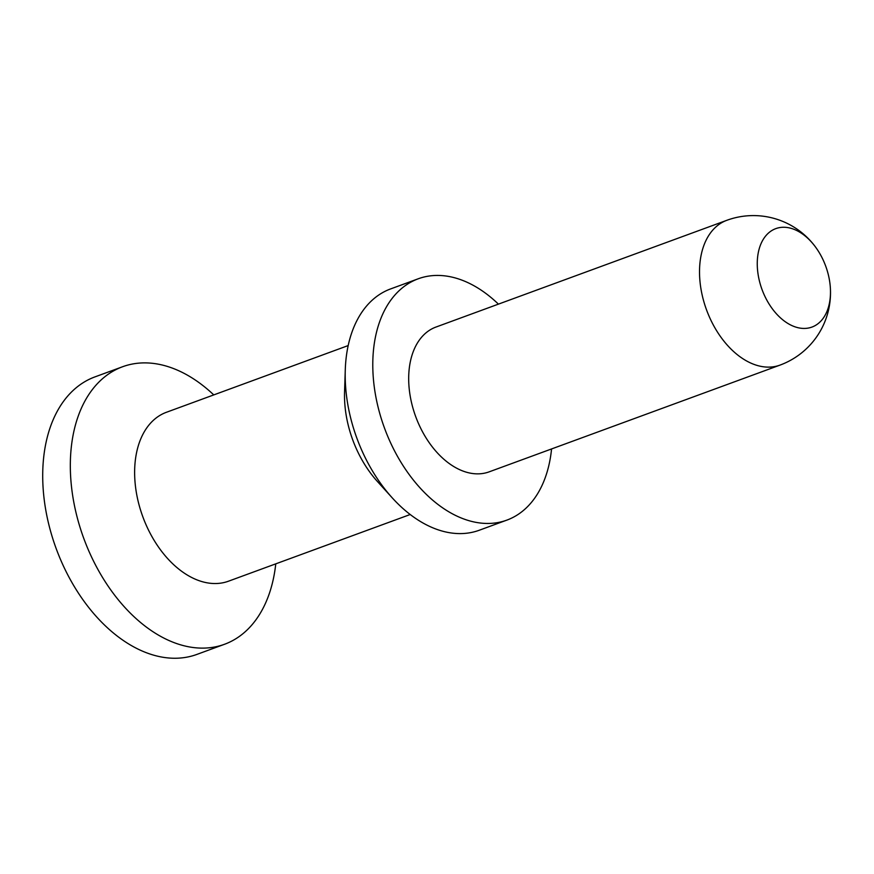 <?xml version="1.0" encoding="UTF-8"?>
<svg xmlns="http://www.w3.org/2000/svg" width="874" height="874" viewBox="0 0 874 874"><rect width="100%" height="100%" fill="white"/><g stroke="black" fill="none" stroke-linecap="round" stroke-linejoin="round"><path stroke-width="1.31" d="M213.769 394.906A147.826 95.616 69.8 0 0 122.622 366.73A147.826 95.616 69.8 0 0 84.702 540.875A147.826 95.616 69.8 0 0 224.487 644.291A147.826 95.616 69.8 0 0 275.769 563.85M122.622 366.73L95.015 376.869A147.826 95.616 69.8 0 0 57.083 551.002A147.826 95.616 69.8 0 0 196.879 654.418L224.487 644.291M410.201 514.513L228.464 581.21A89.978 58.197 -110.2 0 1 143.38 518.26A89.978 58.197 -110.2 0 1 166.464 412.266L348.191 345.569M498.42 304.13A128.544 83.139 69.8 0 0 418.264 278.773L390.645 288.912A128.544 83.139 69.8 0 0 389.291 289.425A128.544 83.139 69.8 0 0 345.274 369.931L344.564 391.956A89.978 58.197 69.8 0 0 353.238 441.239A89.978 58.197 69.8 0 0 377.415 481.487L392.207 497.819A128.544 83.139 69.8 0 0 479.225 530.256L506.833 520.128A128.544 83.139 69.8 0 0 508.187 519.615A128.544 83.139 69.8 0 0 551.56 448.941M418.264 278.773A128.544 83.139 69.8 0 0 416.898 279.298A128.544 83.139 69.8 0 0 384.888 429.145A128.544 83.139 69.8 0 0 506.833 520.128M489.123 471.862A77.13 49.884 -110.2 0 1 415.948 417.269A77.13 49.884 -110.2 0 1 435.165 327.357A77.13 49.884 -110.2 0 1 435.973 327.051L726.807 220.314A77.13 49.884 69.8 0 0 725.999 220.619A77.13 49.884 69.8 0 0 706.782 310.532A77.13 49.884 69.8 0 0 779.958 365.124L489.123 471.862M775.26 228.835A52.44 33.911 69.8 0 0 762.357 290.397A52.44 33.911 69.8 0 0 812.492 326.865A52.44 33.911 69.8 0 0 830.3 287.054A52.44 33.911 69.8 0 0 815.704 247.276A52.44 33.911 69.8 0 0 775.26 228.835M345.274 369.931A128.544 83.139 69.8 0 0 392.207 497.819M779.958 365.124A77.13 77.13 0 0 0 830.3 287.054M815.704 247.276A77.13 77.13 0 0 0 726.807 220.314"/></g></svg>
